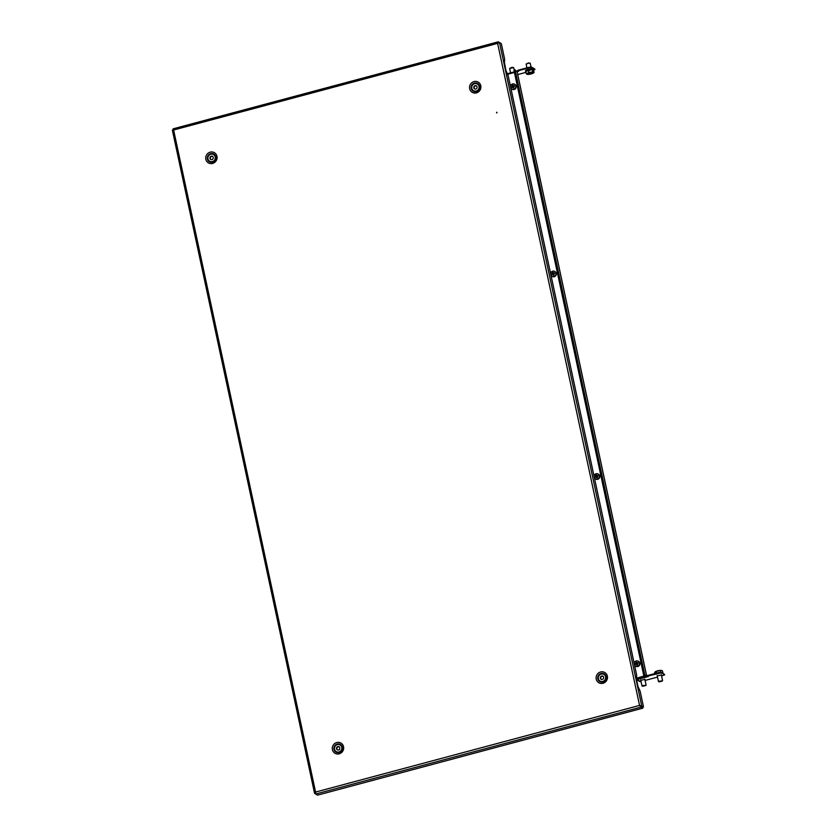 <?xml version="1.0" encoding="UTF-8"?>
<svg xmlns="http://www.w3.org/2000/svg" width="837" height="837" viewBox="0 0 837 837"><rect width="100%" height="100%" fill="white"/><g stroke="black" fill="none" stroke-linecap="round" stroke-linejoin="round"><path stroke-width="1.26" d="M496.676 112.943L497 112.409M496.78 112.932L496.634 112.263L496.78 112.932M173.186 128.898L498.161 41.85L497.617 43.357L499.522 42.572L641.717 705.884L639.552 705.424L643.507 706.941L640.138 691.205L637.972 686.424L636.256 678.399L636.695 675.156L508.122 75.414L505.956 70.632L504.167 60.986M643.507 706.941L640.797 706.125M315.559 793.162L315.58 792.064L639.552 705.424L640.964 707.129L640.755 706.187L642.544 707.244L642.753 708.175L640.964 707.129L315.748 794.01M639.813 705.57L640.755 706.187M315.758 794.093L317.547 795.15L642.753 708.175M172.38 130.059L173.615 129.997L315.58 792.064L314.576 793.371L172.338 130.08L173.646 129.997L173.144 128.825L173.615 129.913M498.005 41.934L173.144 128.825M173.332 129.934L173.908 130.153L173.447 129.725M173.301 129.819L173.908 130.153L173.343 129.756M500.128 42.938L498.339 41.85L497.879 43.514M499.386 42.614L498.59 42.823M499.522 42.572L501.311 43.629L504.68 59.364L504.366 60.923M315.842 792.21L315.455 792.88M315.758 794.062L314.576 793.371L315.507 793.12M474.861 85.949L474.129 86.284A1.747 1.664 -59.4 0 0 473.732 87.32L473.826 88A1.747 1.664 -59.4 0 0 474.485 88.827L475.113 89.057A1.747 1.664 -59.4 0 0 476.169 88.858L476.703 88.408A1.747 1.664 -59.4 0 0 477.1 87.372L477.006 86.692A1.747 1.664 -59.4 0 0 476.347 85.866L475.719 85.636A1.747 1.664 -59.4 0 0 474.663 85.834L474.129 86.284M474.495 86.504A1.747 1.664 -59.4 0 0 474.108 87.54L473.732 87.32M474.485 88.827L474.861 89.046A1.747 1.664 -59.4 0 1 474.202 88.22L474.108 87.54M471.942 86.148A3.85 3.662 -59.4 0 0 473.46 90.658A3.85 3.662 -59.4 0 0 478.89 88.544A3.85 3.662 -59.4 0 0 477.372 84.035A3.85 3.662 -59.4 0 0 471.942 86.148M473.501 90.689A3.85 3.662 -59.4 0 0 478.984 88.596A3.85 3.662 -59.4 0 0 477.425 84.056M476.347 85.646L476.086 85.855A1.747 1.664 -59.4 0 0 475.039 86.054L474.663 85.834M601.426 679.435A1.747 1.664 -59.4 0 1 600.809 678.702L600.432 678.483A1.747 1.664 -59.4 0 0 601.133 679.267L601.782 679.456A1.747 1.664 -59.4 0 0 602.828 679.194L603.331 678.713A1.747 1.664 -59.4 0 0 603.676 677.667L603.54 676.987A1.747 1.664 -59.4 0 0 602.828 676.202L602.19 676.014A1.747 1.664 -59.4 0 0 601.144 676.275L600.631 676.756A1.747 1.664 -59.4 0 0 600.296 677.803L600.432 678.483L600.296 677.803M599.25 680.429A3.85 3.662 -59.4 0 0 604.848 680.031A3.85 3.662 -59.4 0 0 603.937 674.423A3.85 3.662 -59.4 0 0 599.25 680.429M600.077 681.077A3.85 3.662 -59.4 0 0 604.816 675.093A3.85 3.662 -59.4 0 0 603.99 674.444M601.384 676.411L600.631 676.756M601.008 676.976A1.747 1.664 -59.4 0 0 600.673 678.022M602.828 676.003L602.556 676.233A1.747 1.664 -59.4 0 0 601.521 676.495L601.144 676.275M339.424 749.732L339.403 749.408A1.747 1.664 -59.4 0 0 339.843 748.404L339.78 747.713A1.747 1.664 -59.4 0 0 339.152 746.855L338.535 746.594A1.747 1.664 -59.4 0 0 337.478 746.74L336.924 747.169A1.747 1.664 -59.4 0 0 336.484 748.184L336.547 748.874A1.747 1.664 -59.4 0 0 337.165 749.732L337.792 749.994A1.747 1.664 -59.4 0 0 338.849 749.837L339.424 749.732M341.569 749.649A3.85 3.662 -59.4 0 0 340.125 744.972A3.85 3.662 -59.4 0 0 334.758 746.928A3.85 3.662 -59.4 0 0 336.202 751.605A3.85 3.662 -59.4 0 0 341.569 749.649M336.254 751.636A3.85 3.662 -59.4 0 0 341.663 749.701A3.85 3.662 -59.4 0 0 340.167 745.003M339.163 746.614L338.535 746.594M338.912 746.813A1.747 1.664 -59.4 0 0 337.855 746.96L337.478 746.74M336.547 748.874L336.924 749.094A1.747 1.664 -59.4 0 0 337.541 749.952L337.165 749.732M337.656 746.845L337.301 747.389A1.747 1.664 -59.4 0 0 336.861 748.404L336.484 748.184M211.039 156.509L210.307 156.843A1.747 1.664 -59.4 0 0 209.909 157.869L210.003 158.559A1.747 1.664 -59.4 0 0 210.662 159.386L211.29 159.616A1.747 1.664 -59.4 0 0 212.347 159.417L212.88 158.957A1.747 1.664 -59.4 0 0 213.278 157.931L213.184 157.241A1.747 1.664 -59.4 0 0 212.525 156.414L211.897 156.184A1.747 1.664 -59.4 0 0 210.84 156.393L210.307 156.843M210.683 157.063A1.747 1.664 -59.4 0 0 210.286 158.088L209.909 157.869M210.662 159.386L211.039 159.605A1.747 1.664 -59.4 0 1 210.38 158.779L210.003 158.559M208.12 156.707A3.85 3.662 -59.4 0 0 209.637 161.217A3.85 3.662 -59.4 0 0 215.067 159.093A3.85 3.662 -59.4 0 0 213.55 154.583A3.85 3.662 -59.4 0 0 208.12 156.707M209.679 161.248A3.85 3.662 -59.4 0 0 209.731 161.269A3.85 3.662 -59.4 0 0 215.161 159.156A3.85 3.662 -59.4 0 0 213.602 154.615M212.525 156.195L212.263 156.404A1.747 1.664 -59.4 0 0 211.217 156.613L210.84 156.393M636.246 678.378L646.551 675.396L643.663 675.166L646.499 675.344L517.088 71.7M514.441 72.442L507.787 74.221M636.225 678.252L645.976 675.49M513.97 70.182L643.663 675.166L513.939 70.141L515.09 69.879L517.067 71.584M640.765 680.314L644.877 679.424M657.254 675.898L661.366 675.02M507.766 74.179L514.431 72.4M517.12 71.679L518.658 71.271L517.915 70.831L529.13 67.828L529.015 67.295L531.558 67.096L534.759 69.168M507.557 73.677L514.316 71.867M516.67 71.239L517.998 70.883M525.981 72.348L517.737 74.556M517.915 70.831L517.8 70.298L529.015 67.295M531.558 67.096L534.717 68.969M531.662 67.63L529.13 67.828M533.619 70.308L534.833 69.502M636.35 678.859A0.701 0.67 -59.4 0 0 636.957 678.995L636.287 678.587M636.497 679.55A1.255 1.203 -59.4 0 0 637.072 679.539L648.413 676.505L647.556 675.522L658.761 672.529L661.418 672.864L647.671 676.066M641.027 681.517L640.608 681.621A1.255 1.203 120.6 0 1 639.709 681.506L636.518 679.623M647.754 676.108L636.957 678.995M645.097 680.429L657.516 677.102M661.586 676.014L664.662 674.821L661.418 672.864M664.588 674.737L661.303 672.331M529.873 69.481C526.818 70.329 526.567 70.706 529.141 70.611M531.024 67.002L530.219 63.277L528.513 63.193L526.138 64.051L526.902 67.86M530.145 63.193L528.377 62.921L526.138 64.051M529.319 73.468L531.045 72.986L531.558 73.164L530.815 73.52L530.072 73.164M526.274 73.729L525.772 71.354L532.196 69.513L533.567 70.067L534.079 72.442L532.876 73.342A3.505 0.753 -12.1 0 1 529.654 74.263A3.505 0.753 -12.1 0 1 527.132 74.347A3.505 0.753 -12.1 0 1 527.028 74.305L526.274 73.729L528.806 72.537L528.304 70.151M532.196 69.513L532.709 71.888L534.079 72.442M528.806 72.537L532.709 71.888M527.028 74.305A3.505 0.753 -12.1 0 1 527.603 73.426A3.505 0.753 -12.1 0 1 530.825 72.505A3.505 0.753 -12.1 0 1 533.451 72.463A3.505 0.753 -12.1 0 1 533.462 72.986A3.505 0.753 -12.1 0 1 532.876 73.342M529.999 73.635L529.35 73.625M514.211 69.931L513.656 67.598L509.649 68.456L510.549 72.871M513.656 67.598L511.888 67.337L509.649 68.456M658.97 681.862L662.255 681.151L658.97 681.862L658.635 681.255L662.391 680.868M654.785 673.597L655.319 671.724L654.565 672.592M656.553 673.115L656.187 671.452L655.319 671.724A3.505 0.753 167.9 0 0 655.214 671.797A3.505 0.753 167.9 0 0 655.204 671.808L655.214 671.797M660.487 672.237L660.131 670.552L656.187 671.452M662.914 673L662.444 670.803L660.131 670.552M662.444 670.803L661.22 670.385A3.505 0.753 167.9 0 0 658.091 670.699A3.505 0.753 167.9 0 0 655.319 671.724M642.481 686.267L645.766 685.566L642.481 686.267L642.146 685.67L645.902 685.283M638.422 678.608L638.265 677.834M640.19 678.137L640.023 677.363M644.092 677.091L643.925 676.317M646.237 676.516L646.059 675.731M634.174 663.396A2.804 2.668 120.6 0 1 639.363 662.506A2.804 2.668 120.6 0 1 634.561 665.185M638.453 661.335A2.804 2.668 120.6 0 1 638.955 665.896A2.804 2.668 120.6 0 1 635.618 666.137M636.894 662.967A5.587 1.036 66 0 1 636.58 662.067A5.168 4.018 169.5 0 0 636.193 662.224A5.168 4.018 169.5 0 0 635.817 662.402A5.587 1.036 66 0 0 636.141 663.302A5.587 1.381 158.7 0 0 635.262 663.741A5.168 3.766 53 0 0 635.555 664.505A5.587 1.381 158.7 0 1 636.434 664.065A5.587 1.036 66 0 0 636.842 665.017A5.168 1.998 -28.6 0 0 637.219 664.86A5.168 1.998 -28.6 0 0 637.595 664.683A5.587 1.036 66 0 1 637.187 663.72A5.587 1.381 158.7 0 1 638.16 663.343A5.168 2.26 -104.1 0 0 637.857 662.58A5.587 1.381 158.7 0 0 636.894 662.967L637.522 663.584M636.434 664.065L636.842 665.017M635.817 662.402L636.497 663.521L635.262 663.741M637.145 663.113L636.465 663.417M637.355 664.139L636.831 664.369M636.654 664.191L636.402 663.563M637.857 662.58L637.344 663.134M550.61 273.594A2.804 2.668 120.6 0 1 555.799 272.705A2.804 2.668 120.6 0 1 550.987 275.383M554.889 271.533A2.804 2.668 120.6 0 1 555.381 276.084A2.804 2.668 120.6 0 1 552.054 276.336M553.32 273.165A5.587 1.036 66 0 1 553.006 272.255A5.168 4.018 169.5 0 0 552.629 272.412A5.168 4.018 169.5 0 0 552.253 272.6A5.587 1.036 66 0 0 552.566 273.5A5.587 1.381 158.7 0 0 551.688 273.94A5.168 3.766 53 0 0 551.991 274.693A5.587 1.381 158.7 0 1 552.87 274.254A5.587 1.036 66 0 0 553.278 275.216A5.168 1.998 -28.6 0 0 553.655 275.049A5.168 1.998 -28.6 0 0 554.031 274.881A5.587 1.036 66 0 1 553.623 273.919A5.587 1.381 158.7 0 1 554.586 273.532A5.168 2.26 -104.1 0 0 554.293 272.778A5.587 1.381 158.7 0 0 553.32 273.165L553.958 273.783M552.87 274.254L553.278 275.216M552.253 272.6L552.933 273.709L551.688 273.94M553.581 273.312L552.901 273.615M553.791 274.337L553.267 274.567M553.09 274.39L552.838 273.751M554.293 272.778L553.78 273.333M594.04 476.18A2.804 2.668 120.6 0 1 599.229 475.29A2.804 2.668 120.6 0 1 594.427 477.969M598.319 474.119A2.804 2.668 120.6 0 1 598.821 478.68A2.804 2.668 120.6 0 1 595.484 478.931M596.76 475.751A5.587 1.036 66 0 1 596.436 474.851A5.168 4.018 169.5 0 0 596.059 475.008A5.168 4.018 169.5 0 0 595.682 475.186A5.587 1.036 66 0 0 595.996 476.086A5.587 1.381 158.7 0 0 595.128 476.525A5.168 3.766 53 0 0 595.421 477.289A5.587 1.381 158.7 0 1 596.3 476.849A5.587 1.036 66 0 0 596.708 477.801A5.168 1.998 -28.6 0 0 597.084 477.645A5.168 1.998 -28.6 0 0 597.461 477.467A5.587 1.036 66 0 1 597.053 476.515A5.587 1.381 158.7 0 1 598.026 476.127A5.168 2.26 -104.1 0 0 597.723 475.364A5.587 1.381 158.7 0 0 596.76 475.751L597.388 476.368M596.3 476.849L596.708 477.801M595.682 475.186L596.362 476.305L595.128 476.525M597.011 475.908L596.331 476.211M597.22 476.923L596.697 477.153M596.519 476.975L596.268 476.347M597.723 475.364L597.21 475.929M510.476 86.378A2.804 2.668 120.6 0 1 515.665 85.489A2.804 2.668 120.6 0 1 510.852 88.167M514.755 84.317A2.804 2.668 120.6 0 1 515.247 88.879A2.804 2.668 120.6 0 1 511.92 89.12M513.186 85.949A5.587 1.036 66 0 1 512.872 85.05A5.168 4.018 169.5 0 0 512.485 85.207A5.168 4.018 169.5 0 0 512.118 85.384A5.587 1.036 66 0 0 512.432 86.284A5.587 1.381 158.7 0 0 511.553 86.724A5.168 3.766 53 0 0 511.857 87.487A5.587 1.381 158.7 0 1 512.725 87.048A5.587 1.036 66 0 0 513.133 88A5.168 1.998 -28.6 0 0 513.52 87.843A5.168 1.998 -28.6 0 0 513.897 87.665A5.587 1.036 66 0 1 513.489 86.703A5.587 1.381 158.7 0 1 514.452 86.326A5.168 2.26 -104.1 0 0 514.159 85.562A5.587 1.381 158.7 0 0 513.186 85.949L513.824 86.567M512.725 87.048L513.133 88M512.118 85.384L512.799 86.504L511.553 86.724M513.447 86.096L512.767 86.41M513.656 87.121L513.133 87.351M512.955 87.174L512.704 86.546M514.159 85.562L513.646 86.127M342.312 747.159A4.426 4.206 120.6 0 1 339.048 752.505A4.426 4.206 120.6 0 1 333.973 749.387A4.426 4.206 120.6 0 1 337.238 744.051A4.426 4.206 120.6 0 1 342.312 747.159M332.404 749.67A5.911 5.618 -59.4 0 0 339.184 753.823A5.911 5.618 -59.4 0 0 343.547 746.688A5.911 5.618 -59.4 0 0 336.767 742.534A5.911 5.618 -59.4 0 0 332.404 749.67M215.737 156.77A4.426 4.206 120.6 0 1 212.483 162.116A4.426 4.206 120.6 0 1 207.398 158.999A4.426 4.206 120.6 0 1 210.662 153.663A4.426 4.206 120.6 0 1 215.737 156.77M205.839 159.281A5.911 5.618 -59.4 0 0 212.619 163.435A5.911 5.618 -59.4 0 0 216.971 156.299A5.911 5.618 -59.4 0 0 210.202 152.146A5.911 5.618 -59.4 0 0 205.839 159.281M606.134 676.61A4.426 4.206 120.6 0 1 602.87 681.946A4.426 4.206 120.6 0 1 597.796 678.838A4.426 4.206 120.6 0 1 601.06 673.492A4.426 4.206 120.6 0 1 606.134 676.61M596.226 679.11A5.911 5.618 -59.4 0 0 603.006 683.274A5.911 5.618 -59.4 0 0 607.369 676.139A5.911 5.618 -59.4 0 0 600.589 671.975A5.911 5.618 -59.4 0 0 596.226 679.11M479.559 86.221A4.426 4.206 120.6 0 1 476.295 91.557A4.426 4.206 120.6 0 1 471.221 88.45A4.426 4.206 120.6 0 1 474.485 83.104A4.426 4.206 120.6 0 1 479.559 86.221M469.662 88.722A5.911 5.618 -59.4 0 0 476.441 92.876A5.911 5.618 -59.4 0 0 480.794 85.751A5.911 5.618 -59.4 0 0 474.024 81.587A5.911 5.618 -59.4 0 0 469.662 88.722M639.552 705.424L497.617 43.357L173.646 129.997M515.09 69.879L644.793 674.873M640.608 681.621L637.072 679.539M658.876 673.063L658.761 672.529M525.845 71.741L525.751 71.354C525.197 70.371 535.774 68.634 533.587 70.067L533.567 70.088M533.441 69.398C535.628 67.964 525.05 69.701 525.615 70.685M662.977 673.189L662.266 672.896M636.675 676.861L636.12 677.007M504.669 61.059L504.104 61.216M646.551 675.396L517.109 71.637M534.791 69.052L534.906 69.586M664.662 674.821L664.547 674.287M525.866 71.815L525.395 70.821C526.211 69.251 534.927 68.1 533.912 69.45L533.587 70.162M661.293 674.653L662.569 680.627M662.213 672.864L663.417 673.576M657.181 675.532L658.457 681.506M644.804 679.058L646.08 685.032M640.692 679.937L641.969 685.911"/></g></svg>
